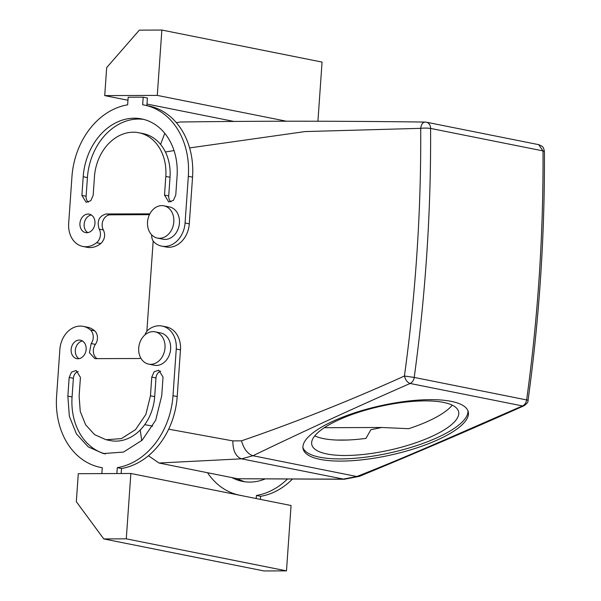 <?xml version="1.0" encoding="UTF-8"?>
<svg xmlns="http://www.w3.org/2000/svg" width="601" height="601" viewBox="0 0 601 601"><rect width="100%" height="100%" fill="white"/><g stroke="black" fill="none" stroke-linecap="round" stroke-linejoin="round"><path stroke-width="0.9" d="M467.961 410.874A84.628 25.159 -12.6 0 1 398.193 450.96A84.628 25.159 -12.6 0 1 302.934 447.692M396.75 448.429A75.223 22.365 -12.6 0 1 311.784 444.567A75.223 22.365 -12.6 0 1 373.664 407.944A75.223 22.365 -12.6 0 1 458.623 411.805A75.223 22.365 -12.6 0 1 396.75 448.429M372.71 407.598A84.628 25.159 -12.6 0 1 468.292 411.948A84.628 25.159 -12.6 0 1 398.681 453.146A84.628 25.159 -12.6 0 1 303.099 448.804A84.628 25.159 -12.6 0 1 372.71 407.598M452.237 405.179A75.223 22.365 -12.6 0 1 408.665 428.693L381.71 427.484L370.87 429.73L365.979 438.377A75.223 22.365 -12.6 0 1 314.751 435.853M430.624 128.434L542.958 150.889L538.691 144.653L426.357 122.198A7.054 5.589 -78.7 0 1 430.624 128.434L430.586 128.494A1410.442 1118.033 101.3 0 1 414.217 377.428L404.428 376.023C405.547 380.087 407.448 382.574 410.122 383.468C355.401 407.478 303.009 431.571 252.938 455.738L241.557 458.833L159.017 463.018L237.711 478.749L343.126 479.14L356.836 476.51C414.374 453.8 467.24 429.873 522.509 405.938L523.952 405.795M430.586 128.494A7.054 1.082 179.7 0 0 420.715 128.336A1403.388 1112.443 101.3 0 1 404.428 376.023C350.571 400.401 296.27 422.007 241.512 440.826C243.803 448.955 247.612 453.928 252.938 455.738L356.836 476.51L359.481 476.323C415.419 453.237 470.222 429.738 523.907 405.818M425.538 122.108C422.909 121.958 421.301 124.031 420.715 128.336L305.083 131.574L189.623 147.921M174.027 150.566L165.425 152M146.854 331.309L153.172 240.971M241.512 440.826L232.865 440.894L168.686 429.182M152.752 426.139L144.721 424.659M232.865 440.894C232.857 450.735 235.757 456.715 241.557 458.833L344.29 479.252L237.711 478.749M414.217 377.428L526.619 399.928A7.054 5.589 101.3 0 1 522.509 405.938L410.122 383.468A7.054 5.589 101.3 0 0 414.232 377.466M542.958 150.889L543.003 150.971A1410.442 1118.033 101.3 0 1 526.641 399.898L528.054 400.296C528.362 401.881 526.972 403.722 523.884 405.825M140.273 429.948L141.686 440.668M148.439 455.753L159.017 463.018M160.595 144.435L164.764 133.309M176.348 122.642L180.195 122.018C256.101 120.936 337.717 120.944 425.042 122.063L426.357 122.198M543.003 150.971A7.054 1.082 -0.3 0 1 544.401 151.61C544.897 234.45 539.443 317.343 528.054 400.296M544.401 151.61L543.86 148.905C542.628 147.613 544.574 147.17 538.691 144.653L538.624 144.638M97.129 358.677A9.406 7.452 101.3 0 1 95.401 344.396A9.406 7.452 101.3 0 0 94.657 330.835A23.507 18.631 101.3 0 0 87.461 327.207L83.239 326.366A23.507 18.631 101.3 0 1 90.443 329.994A9.406 7.452 101.3 0 1 91.187 343.554L95.401 344.396M145.021 334.825A9.406 7.452 101.3 0 1 148.379 329.761A23.507 18.631 101.3 0 1 162.09 326.058L166.304 326.899A23.507 18.631 101.3 0 1 180.473 349.872L177.205 396.555A72.871 57.764 101.3 0 1 121.5 468.495L121.154 473.52M78.979 358.669A9.406 7.452 101.3 0 1 75.538 348.798A9.406 7.452 101.3 0 1 82.51 341.007M151.768 377.127L150.46 395.796L145.878 414.405L135.556 429.61L121.41 438.61L106.039 439.737L94.59 434.643L85.62 424.787L80.249 411.385L79.122 396.082L80.429 377.405L76.177 370.516L71.519 372.117L69.168 377.451L67.86 396.127L69.34 416.26L76.41 433.899L88.204 446.866L103.274 453.567L123.49 452.08L142.114 440.248L155.689 420.242L161.729 395.751L163.036 377.082L158.784 370.186L154.126 371.786L151.768 377.127L155.982 377.969A7.054 5.589 101.3 0 1 160.783 371.14M155.982 377.969L154.682 396.637A44.662 35.406 101.3 0 1 110.253 440.578L106.039 439.737M105.393 453.928A58.77 46.585 101.3 0 1 72.075 396.968L73.382 378.292A7.054 5.589 101.3 0 1 78.183 371.471M111.087 214.865L106.873 213.979L111.087 214.865A9.406 7.452 -78.7 0 0 110.336 214.82A9.406 7.452 -78.7 0 0 103.207 220.131A9.406 7.452 -78.7 0 0 103.402 229.995C105.641 235.119 104.762 239.641 100.765 243.57A23.507 18.631 -78.7 0 1 87.055 247.281L82.84 246.44A23.507 18.631 -78.7 0 0 96.543 242.729L100.765 243.57M82.84 246.44A23.507 18.631 -78.7 0 1 68.672 223.459L71.94 176.784A72.871 57.764 -78.7 0 1 127.645 104.837L128.171 97.234L143.196 97.174L147.41 98.016L146.877 105.588M151.692 234.871A9.406 7.452 101.3 0 0 154.487 242.504A23.507 18.631 -78.7 0 0 161.684 246.125L165.906 246.973A23.507 18.631 -78.7 0 0 189.285 223.842L192.545 177.167A72.871 57.764 -78.7 0 0 148.635 105.941L144.42 105.092A72.871 57.764 -78.7 0 0 142.662 104.777L143.196 97.174M111.087 214.82L149.439 214.67M91.322 214.978A9.406 7.452 -78.7 0 0 84.35 222.768A9.406 7.452 -78.7 0 0 87.791 232.64M143.752 119.411A58.77 46.585 -78.7 0 0 87.415 177.58L86.108 196.257A7.054 5.589 -78.7 0 0 88.362 202.191M170.962 201.868A7.054 5.589 -78.7 0 1 168.716 195.926L170.023 177.257A44.662 35.406 -78.7 0 0 143.106 133.602L138.891 132.753A44.662 35.406 -78.7 0 0 94.462 176.694L93.163 195.363L90.804 200.704L86.146 202.304L81.894 195.408L83.201 176.739A58.77 46.585 -78.7 0 1 141.656 118.923A58.77 46.585 -78.7 0 1 177.07 176.371L175.762 195.04L173.411 200.381L168.746 201.981L164.501 195.085L165.808 176.416A44.662 35.406 -78.7 0 0 138.891 132.753M241.384 495.585L241.392 495.524A72.871 57.764 101.3 0 1 239.634 495.209A72.871 57.764 101.3 0 1 207.533 472.717M256.191 498.545L256.409 495.464A72.871 57.764 101.3 0 0 287.331 479.147M264.838 479.065A58.77 46.585 101.3 0 1 242.398 481.378A58.77 46.585 101.3 0 1 231.941 477.592M96.986 358.677L94.815 358.564L89.421 352.742L91.187 343.554M96.761 358.632L138.808 358.512A9.406 7.452 101.3 0 0 140.844 358.158M162.09 326.058A23.507 18.631 101.3 0 1 176.258 349.031L172.99 395.706A72.871 57.764 101.3 0 1 117.285 467.653L121.5 468.495M116.872 473.543L117.285 467.653M130.853 473.483L78.288 473.693L76.327 501.7L103.755 538.924L126.285 538.834L130.853 473.483L291.057 505.516L286.482 570.86L263.952 570.95L103.755 538.924M83.239 326.366A23.507 18.631 101.3 0 0 59.86 349.489L56.599 396.164A72.871 57.764 101.3 0 0 100.51 467.398A72.871 57.764 101.3 0 0 102.268 467.713L101.854 473.603M79.287 340.083A9.406 7.452 101.3 0 1 80.474 340.196A9.406 7.452 101.3 0 1 86.063 350.135A9.406 7.452 101.3 0 1 77.98 358.752A9.406 7.452 101.3 0 1 76.793 358.639A9.406 7.452 101.3 0 1 71.203 348.7A9.406 7.452 101.3 0 1 79.287 340.083M106.873 214.024L106.122 213.979C99 216.052 96.686 221.108 99.188 229.154A9.406 7.452 101.3 0 1 96.543 242.729M157.289 95.401L104.724 95.604L106.685 67.597L139.334 30.14L161.857 30.05L157.289 95.401L286.219 121.177M234.307 121.515L146.99 104.056M127.96 100.254L104.724 95.604M161.684 246.125A23.507 18.631 -78.7 0 0 185.07 223.001L188.331 176.326A72.871 57.764 -78.7 0 0 144.42 105.092M149.837 213.881L148.169 213.858L149.687 214.166M106.873 213.979L148.169 213.858M88.099 214.054A9.406 7.452 -78.7 0 0 80.016 222.67A9.406 7.452 -78.7 0 0 85.605 232.61A9.406 7.452 -78.7 0 0 86.792 232.722A9.406 7.452 -78.7 0 0 94.883 224.105A9.406 7.452 -78.7 0 0 89.286 214.166A9.406 7.452 -78.7 0 0 88.099 214.054M260.413 499.386L260.624 496.306L256.409 495.464M292.379 479.162A72.871 57.764 101.3 0 1 260.624 496.306M244.517 481.739L236.155 478.441M155.088 331.842L160.707 332.969A16.452 13.042 101.3 0 1 170.631 346.296A16.452 13.042 101.3 0 1 162.781 363.417A16.452 13.042 101.3 0 1 154.254 365.243L148.635 364.116A16.452 13.042 -78.7 0 0 157.161 362.29A16.452 13.042 -78.7 0 0 165.005 345.169A16.452 13.042 -78.7 0 0 155.088 331.842A16.452 13.042 -78.7 0 0 146.561 333.668A16.452 13.042 -78.7 0 0 138.718 350.796A16.452 13.042 -78.7 0 0 148.635 364.116M126.285 538.834L286.482 570.86M157.447 238.086L163.066 239.213A16.452 13.042 -78.7 0 0 178.354 228.32A16.452 13.042 -78.7 0 0 173.599 208.712A16.452 13.042 -78.7 0 0 169.52 206.939L163.9 205.82A16.452 13.042 101.3 0 1 167.98 207.593A16.452 13.042 101.3 0 1 172.735 227.201A16.452 13.042 101.3 0 1 157.447 238.086A16.452 13.042 101.3 0 1 153.368 236.313A16.452 13.042 101.3 0 1 148.612 216.706A16.452 13.042 101.3 0 1 163.9 205.82M161.857 30.05L322.061 62.076L317.929 121.184M336.635 440.045L348.032 440M176.258 349.031L180.473 349.872M172.99 395.706L177.205 396.555M90.443 329.994L94.657 330.835M150.46 395.796L154.682 396.637M69.168 377.451L73.382 378.292M67.86 396.127L72.075 396.968M99.188 229.154L103.402 229.995M192.545 177.167L188.331 176.326M185.07 223.001L189.285 223.842M87.415 177.58L83.201 176.739M86.108 196.257L81.894 195.408M170.023 177.257L165.808 176.416M168.716 195.926L164.501 195.085M324.27 427.709L381.455 427.484M359.481 476.323L344.29 479.252M100.51 467.398L102.268 467.751M239.634 495.209L241.392 495.562"/></g></svg>
